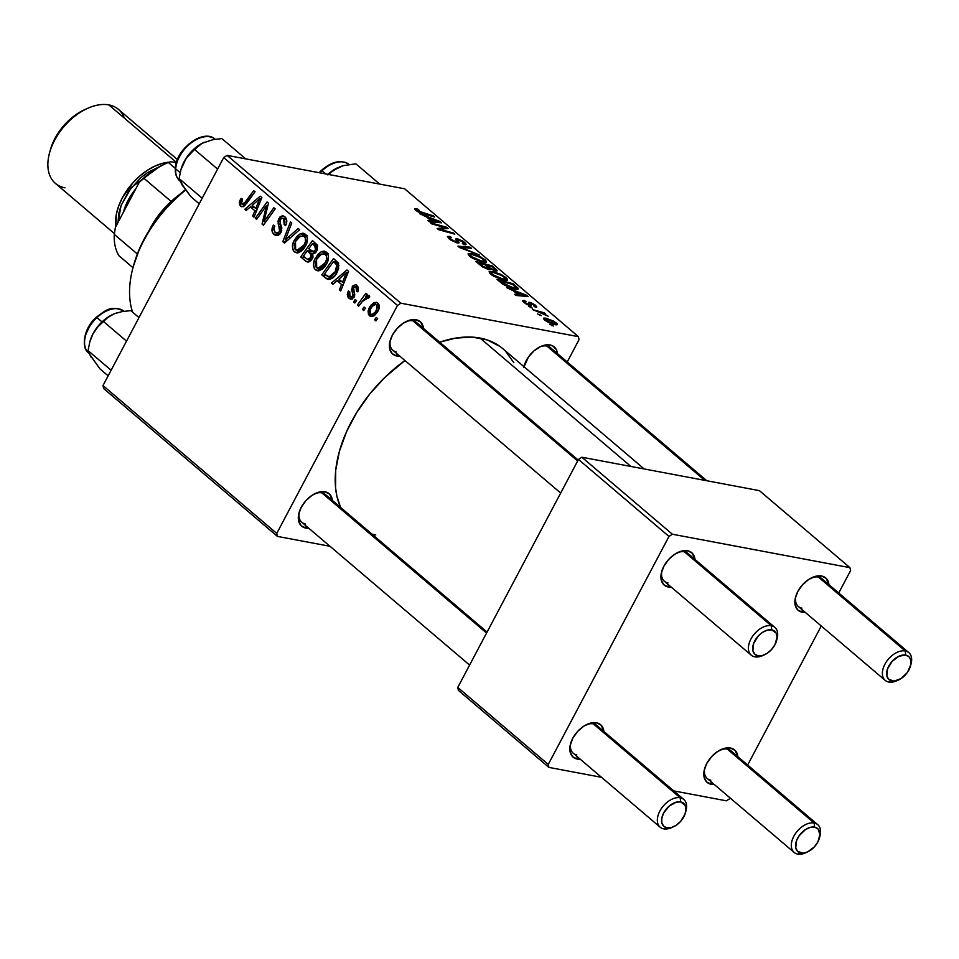 <?xml version="1.0" encoding="UTF-8"?>
<svg xmlns="http://www.w3.org/2000/svg" width="959" height="959" viewBox="0 0 959 959"><rect width="100%" height="100%" fill="white"/><g stroke="black" fill="none" stroke-linecap="round" stroke-linejoin="round"><path stroke-width="1.44" d="M418.687 325.736A18.233 11.352 130.4 0 0 412.885 320.809L416.074 319.755L409.937 320.114L403.271 323.183L397.098 328.493L392.351 335.23L389.75 342.375L389.69 348.836L392.195 353.631L396.87 356.029A21.266 13.246 -49.6 0 0 399.855 356.197L396.87 356.029L396.594 353.415L396.87 356.029A21.266 13.246 -49.6 0 1 390.097 340.853A21.266 13.246 -49.6 0 1 406.772 321.253A21.266 13.246 -49.6 0 1 416.074 319.755L412.885 320.809A18.233 11.352 130.4 0 0 405.813 321.721A18.233 11.352 -49.6 0 1 412.885 320.809A18.233 11.352 -49.6 0 1 416.47 322.464L578.157 460.044M390.397 339.834A18.233 11.352 130.4 0 0 396.427 351.893A18.233 11.352 -49.6 0 1 392.842 350.227A18.233 11.352 -49.6 0 1 390.397 339.834M523.926 366.638A21.266 13.246 -49.6 0 1 524.07 366.074A21.266 13.246 -49.6 0 1 540.744 346.475A21.266 13.246 -49.6 0 1 550.034 344.976L546.858 346.031A18.233 11.352 130.4 0 0 539.785 346.942A18.233 11.352 -49.6 0 1 546.858 346.031A18.233 11.352 -49.6 0 1 550.442 347.685L706.819 480.747M524.369 365.055A18.233 11.352 130.4 0 0 524.082 366.782A18.233 11.352 -49.6 0 1 524.369 365.055M327.594 497.769A18.233 11.352 130.4 0 0 321.804 492.842L324.981 491.787L318.856 492.147L312.19 495.216L306.005 500.526L301.258 507.263L298.657 514.408L298.609 520.869L301.102 525.664L305.777 528.061A21.266 13.246 -49.6 0 0 308.762 528.229L305.777 528.061L305.501 525.448L305.777 528.061A21.266 13.246 -49.6 0 1 299.016 512.885A21.266 13.246 -49.6 0 1 315.691 493.286A21.266 13.246 -49.6 0 1 324.981 491.787L321.804 492.842A18.233 11.352 130.4 0 0 314.732 493.753A18.233 11.352 -49.6 0 1 321.804 492.842A18.233 11.352 -49.6 0 1 325.389 494.496L487.076 632.077M299.316 511.866A18.233 11.352 130.4 0 0 305.346 523.926A18.233 11.352 -49.6 0 1 301.761 522.259A18.233 11.352 -49.6 0 1 299.316 511.866M644.172 468.951L502.72 348.596A115.44 71.901 130.4 0 0 480.039 338.059L630.938 466.47L480.039 338.059A115.44 71.901 130.4 0 0 439.666 342.207L455.537 338.119L472.272 337.124L487.304 339.954L500.047 346.499M733.072 754.002A18.233 11.352 130.4 0 0 727.282 749.075L730.458 748.02L724.321 748.392L717.668 751.46L711.482 756.759L706.735 763.496L704.134 770.64L704.086 777.102L706.579 781.897L711.254 784.294A21.266 13.246 -49.6 0 0 714.239 784.462L711.254 784.294L710.979 781.693L711.254 784.294A21.266 13.246 -49.6 0 1 704.493 769.13A21.266 13.246 -49.6 0 1 721.168 749.53A21.266 13.246 -49.6 0 1 730.458 748.02L727.282 749.075A18.233 11.352 130.4 0 0 720.197 749.986A18.233 11.352 -49.6 0 1 727.282 749.075A18.233 11.352 -49.6 0 1 730.866 750.741L817.739 824.668A18.233 11.352 -49.6 0 1 819.657 837.039M704.793 768.099A18.233 11.352 130.4 0 0 710.823 780.17A18.233 11.352 -49.6 0 1 707.239 778.504A18.233 11.352 -49.6 0 1 704.793 768.099M824.165 581.969A18.233 11.352 130.4 0 0 818.363 577.042L821.551 575.987L815.414 576.359L808.749 579.428L802.575 584.726L797.828 591.463L795.227 598.608L795.167 605.069L797.672 609.864L802.347 612.262A21.266 13.246 -49.6 0 0 805.332 612.429L802.347 612.262L802.072 609.66L802.347 612.262A21.266 13.246 -49.6 0 1 795.574 597.097A21.266 13.246 -49.6 0 1 812.249 577.498A21.266 13.246 -49.6 0 1 821.551 575.987L818.363 577.042A18.233 11.352 130.4 0 0 811.29 577.953A18.233 11.352 -49.6 0 1 818.363 577.042A18.233 11.352 -49.6 0 1 821.947 578.709L908.832 652.635A18.233 11.352 -49.6 0 1 910.738 665.007M795.874 596.066A18.233 11.352 130.4 0 0 801.904 608.138A18.233 11.352 -49.6 0 1 798.32 606.472A18.233 11.352 -49.6 0 1 795.874 596.066M690.192 556.747A18.233 11.352 130.4 0 0 684.402 551.821L687.579 550.766L681.441 551.125L674.776 554.194L668.603 559.505L663.856 566.242L661.254 573.386L661.207 579.847L663.7 584.642L668.375 587.04A21.266 13.246 -49.6 0 0 671.36 587.208L668.375 587.04L668.099 584.427L668.375 587.04A21.266 13.246 -49.6 0 1 661.614 571.864A21.266 13.246 -49.6 0 1 678.289 552.276A21.266 13.246 -49.6 0 1 687.579 550.766L684.402 551.821A18.233 11.352 130.4 0 0 677.318 552.732A18.233 11.352 -49.6 0 1 684.402 551.821A18.233 11.352 -49.6 0 1 687.975 553.487L774.86 627.402A18.233 11.352 -49.6 0 1 776.778 639.785M661.914 570.845A18.233 11.352 130.4 0 0 667.944 582.904A18.233 11.352 -49.6 0 1 664.359 581.25A18.233 11.352 -49.6 0 1 661.914 570.845M599.111 728.78A18.233 11.352 130.4 0 0 593.309 723.853L596.498 722.798L590.36 723.17L583.695 726.227L577.522 731.537L572.775 738.274L570.173 745.419L570.114 751.88L572.619 756.675L577.294 759.072A21.266 13.246 -49.6 0 0 580.279 759.24L577.294 759.072L577.018 756.459L577.294 759.072A21.266 13.246 -49.6 0 1 570.521 743.896A21.266 13.246 -49.6 0 1 587.196 724.309A21.266 13.246 -49.6 0 1 596.498 722.798L593.309 723.853A18.233 11.352 130.4 0 0 586.237 724.764A18.233 11.352 -49.6 0 1 593.309 723.853A18.233 11.352 -49.6 0 1 596.894 725.519L683.779 799.434A18.233 11.352 -49.6 0 1 685.685 811.817M570.821 742.877A18.233 11.352 130.4 0 0 576.85 754.937A18.233 11.352 -49.6 0 1 573.266 753.283A18.233 11.352 -49.6 0 1 570.821 742.877M276.755 533.42L102.997 385.566L223.711 157.576L397.482 305.43L276.755 533.42L277.403 536.393L330.004 546.294L277.403 536.393L103.644 388.539L277.403 536.393L276.755 533.42L397.482 305.43L400.862 303.212L578.409 336.645L404.65 188.791L227.103 155.37L400.862 303.212L397.482 305.43L223.711 157.576L102.997 385.566L103.644 388.539L102.997 385.566L276.755 533.42M354.854 302.984L356.532 300.647L355.19 299.508L353.535 301.857L354.854 302.984L356.532 300.647L355.19 299.508L353.535 301.857L354.854 302.984M363.737 310.536L365.415 308.211L364.072 307.06L362.418 309.421L363.737 310.536L365.415 308.211L364.072 307.06L362.418 309.421L363.737 310.536M315.475 269.815L318.424 270.834L322.296 269.239L325.533 265.739L327.87 260.956L328.386 256.041L327.379 253.188L323.986 251.114L321.265 251.726L317.897 254.363L314.6 259.721L313.545 264.061L314.24 268.232L315.475 269.815L319.731 270.618L315.475 269.815L317.417 270.75L326.575 263.977C329.093 259.457 329.057 255.526 326.468 252.181L324.442 251.174L321.265 251.726L315.271 258.271C312.898 262.718 312.958 266.566 315.475 269.815M332.905 284.308L337.077 280.687L341.584 284.511L339.39 289.822L340.709 290.949L348.573 271.337L346.966 269.97L331.478 283.097L332.905 284.308L337.077 280.687L341.584 284.511L339.39 289.822L340.709 290.949L348.573 271.337L346.966 269.97L331.478 283.097L332.905 284.308M305.789 261.232L308.402 262.023L311.052 260.56L312.946 257.492L312.778 253.691L315.091 253.008L317.465 249.4L317.141 244.881L312.466 240.601L300.718 256.916L305.789 261.232L309.062 261.855L305.789 261.232L307.336 261.999L312.43 258.702L312.778 253.691L316.866 250.755L317.297 245.156L312.466 240.601L300.718 256.916L305.789 261.232M284.475 243.107L299.616 229.68L298.201 228.47L285.219 239.978L291.788 223.015L290.469 221.889L282.797 241.668L284.475 243.107L299.616 229.68L298.201 228.47L285.219 239.978L291.788 223.015L290.469 221.889L282.797 241.668L284.475 243.107M240.182 199.952L239.306 202.493L239.714 205.01L241.356 206.617L243.742 206.461L255.046 191.752L253.715 190.625L243.562 204.231L241.38 203.476L242.615 199.28L241.177 198.393L240.182 199.952L241.944 200.287L240.182 199.952L240.661 206.161L241.932 206.808L246.439 203.716L255.046 191.752L253.715 190.625L245.396 202.169L241.86 204.111L241.656 200.767L242.615 199.28L241.177 198.393L240.182 199.952M256.628 219.407L266.53 205.55L262.047 224.022L263.437 225.197L275.185 208.882L273.842 207.743L263.929 221.637L268.46 203.164L267.07 201.977L255.298 218.28L256.628 219.407L266.53 205.55L262.047 224.022L263.437 225.197L275.185 208.882L273.842 207.743L263.929 221.637L268.46 203.164L267.07 201.977L255.298 218.28L256.628 219.407M246.187 210.524L250.359 206.904L254.866 210.728L252.673 216.039L253.991 217.166L261.855 197.554L260.249 196.175L244.761 209.314L246.187 210.524L250.359 206.904L254.866 210.728L252.673 216.039L253.991 217.166L261.855 197.554L260.249 196.175L244.761 209.314L246.187 210.524M274.07 234.595L277.642 235.554L279.86 234.128L281.275 231.79L281.838 228.014L279.728 221.109L280.903 218.616L282.845 218.316L284.511 219.863L284.991 221.997L284.152 224.646L285.566 225.581L286.273 224.094L286.765 220.486L285.554 217.477L282.521 215.763L280.028 216.842L277.966 221.157L279.668 231.263L277.439 233.313L274.957 232.234L273.735 229.537L274.837 226.012L273.399 225.113L271.924 230.376L273.279 233.804L278.182 235.363L274.07 234.595L276.048 235.614L280.867 232.641L280.148 219.587L282.437 218.196L283.696 218.868L284.152 224.646L285.782 225.185C287.352 221.733 287.053 218.94 284.859 216.782L283.013 215.811L278.769 218.58L278.158 223.807L279.956 229.824L279.465 231.694L276.719 233.289L275.281 232.546L273.759 228.973L274.837 226.012L273.399 225.113C271.301 228.973 271.529 232.126 274.07 234.595M294.413 251.893L297.362 252.912L301.234 251.318L304.471 247.818L306.808 243.035L307.324 238.12L306.317 235.267L302.924 233.193L300.203 233.804L296.834 236.441L293.538 241.8L292.483 246.139L293.178 250.311L294.413 251.893L298.669 252.697L294.413 251.893L296.355 252.828L305.513 246.055C308.031 241.536 307.995 237.604 305.406 234.26L303.38 233.253L300.203 233.804L294.209 240.349C291.836 244.797 291.896 248.645 294.413 251.893M348.213 291.188L347.266 294.305L347.889 297.014L350.239 299.088L352.361 298.968L354.746 294.952L353.571 287.832L354.83 286.597L356.233 287.089L356.952 288.731L356.424 290.997L357.863 291.884L358.378 287.292L355.813 284.655L352.684 286.01L351.629 289.714L353.044 295.156L351.366 297.266L349.148 295.636L349.783 291.836L348.333 290.949L348.992 298.333L350.658 299.208L354.123 297.158L354.722 294.197L353.284 288.743L353.715 287.556L356.053 286.921L356.424 290.997L357.863 291.884L356.988 285.326L355.585 284.607L352.241 286.729L352.72 296.187L349.927 296.739L349.783 291.836L348.213 291.188M327.798 279.333L328.469 279.453L327.798 279.333C331.67 279.393 334.787 277.079 337.16 272.392L338.179 262.826L333.528 258.522L321.78 274.837L326.432 275.712L321.78 274.837L327.187 279.117L330.483 279.153L335.314 275.281L338.599 268.856L338.443 263.317L333.528 258.522L321.78 274.837L325.533 278.026L330.807 279.021L325.533 278.026L328.146 279.405M369.551 315.823L371.804 316.578L374.19 315.691L377.187 312.514L378.865 309.074L378.445 303.727L376.719 302.385L374.07 302.588L370.917 305.238L368.951 308.39L368.1 311.076L368.448 314.3L369.551 315.823L372.703 316.422L369.551 315.823L370.989 316.518L377.966 311.172C379.716 308.031 379.668 305.322 377.81 303.044L376.24 302.253L369.191 307.899L369.551 315.823M369.131 295.66L365.427 296.799L369.167 297.506L365.427 296.799L367.201 294.353L365.87 293.226L357.335 305.094L359.241 305.442L357.335 305.094L358.666 306.221L364.672 298.513L366.961 297.29L368.16 298.513L369.778 296.894L368.22 295.384L365.427 296.799L367.201 294.353L365.87 293.226L357.335 305.094L358.666 306.221L362.13 301.522L369.778 296.894L368.604 295.396M375.916 320.905L377.594 318.568L376.252 317.429L374.597 319.779L375.916 320.905L377.594 318.568L376.252 317.429L374.597 319.779L375.916 320.905M504.266 280.268L493.753 276.228L490.085 273.615L489.09 271.769L494.053 271.865L501.917 274.933L507.563 279.261L507.023 280.448L504.266 280.268L507.635 280.064L506.172 277.726L500.286 274.13L492.303 271.481L489.09 271.769L490.54 274.022L504.266 280.268M513.437 290.841L506.604 287.58L526.611 295.24L528.217 296.607L515.834 295.432L514.515 294.305L517.944 294.665L513.437 290.841L517.944 294.665L514.515 294.305L515.834 295.432L528.217 296.607L526.611 295.24L506.604 287.58L513.437 290.841M415.726 210.369L414.803 208.69L417.644 209.086L419.155 210.249L417.009 210.297L419.071 211.771L433.36 215.895L434.691 217.034L419.203 212.502L415.726 210.369L422.775 213.749L434.691 217.034L433.36 215.895L417.453 210.752L417.8 209.913L419.155 210.249L417.644 209.086L416.242 208.75L415.499 210.165L416.242 208.75L414.624 208.834L415.726 210.369M457.263 242.963L450.898 240.134L447.397 236.477L449.999 236.37L451.485 237.52L449.675 237.46L450.262 238.623L455.249 241.68L456.736 241.704L455.645 239.079L456.46 238.515L462.993 241.129L465.75 243.502L465.511 244.785L463.856 244.641L462.394 243.502L463.82 243.502L463.305 242.375L458.678 239.738L457.911 239.93L459.157 242.783L457.263 242.963L459.145 242.807L457.911 239.93L458.678 239.738L462.873 241.98L462.394 243.502L463.856 244.641L466.074 244.473L464.564 242.327L457.275 238.611L455.681 239.294L456.712 241.764L455.813 241.824L450.874 239.187L449.747 237.412L451.485 237.52L449.999 236.37L447.409 236.465L449.136 238.803L457.263 242.963M479.26 254.95L459.601 247.59L457.923 246.151L470.114 247.17L471.432 248.297L460.991 247.434L479.26 254.95L460.991 247.434L471.432 248.297L470.114 247.17L457.923 246.151L459.601 247.59L479.26 254.95M483.204 262.346L472.691 258.307L469.023 255.693L468.028 253.847L472.991 253.943L480.855 257.012L486.501 261.339L485.949 262.526L483.204 262.346L486.573 262.143L485.11 259.805L479.224 256.209L471.229 253.56L468.028 253.847L469.478 256.101L483.204 262.346M553.367 326.024L549.723 324.262L553.367 326.024M488.958 269.647L482.713 267.01L475.844 261.399L492.111 265.883L496.954 271.001L490.229 268.844L490.289 269.647L488.958 269.647L490.229 268.844L495.419 270.977L496.87 270.09L492.111 265.883L475.844 261.399L480.915 265.715L488.958 269.647M426.719 217.058L419.886 213.785L439.893 221.457L441.5 222.824L429.117 221.649L427.798 220.522L431.226 220.882L426.719 217.058L431.226 220.882L427.798 220.522L429.117 221.649L441.5 222.824L439.893 221.457L419.886 213.785L426.719 217.058M441.727 226.672L431.754 223.891L430.423 222.764L446.714 227.259L448.105 228.446L439.737 229.273L453.487 233.025L454.83 234.164L438.563 229.68L437.172 228.494L445.491 227.643L441.727 226.672L445.491 227.643L437.172 228.494L438.563 229.68L454.83 234.164L453.487 233.025L439.737 229.273L448.105 228.446L446.714 227.259L430.423 222.764L431.754 223.891L441.727 226.672M529.776 302.301L528.877 305.394L529.32 304.542L528.397 305.202L528.709 304.602L525.4 302.84L525.112 303.38L524.657 301.761L526.083 301.713L524.573 300.563L523.698 302.229L524.573 300.563L522.691 300.647L524.058 302.541L522.727 301.09L523.182 300.419L526.083 301.713L524.681 301.725L524.957 302.421L528.325 304.518L529.356 304.459L528.637 302.373L530.771 302.553L535.458 305.202L536.393 307.228L531.634 303.535L530.555 303.464L530.986 305.801L526.119 304.039L530.135 305.753L531.334 305.537L530.615 303.416L531.322 303.464L534.115 304.902L533.839 306.005L535.338 307.168L536.776 307.012L535.458 305.202L528.589 302.433M503.031 284.308L496.906 279.321L513.173 283.804L517.98 288.12L517.213 289.378L510.883 288.048L503.031 284.308L514.959 289.15L518.208 289.007L513.173 283.804L496.906 279.321L503.031 284.308M555.069 324.729L547.685 322.056L543.609 318.975L543.777 318.076L546.139 318.256L553.775 321.181L557.275 323.998L556.963 324.837L555.069 324.729L557.371 324.598L556.28 322.919L545.575 318.136L543.477 318.292L544.616 320.03L545.575 318.136L544.58 320.006L555.069 324.729M541.188 315.667L537.543 313.905L541.188 315.667M538.562 312.047L532.461 309.565L544.28 312.826L545.611 313.965L543.154 313.281L548.128 316.218L538.562 312.047L548.128 316.218L543.154 313.281L545.611 313.965L544.28 312.826L532.461 309.565L538.562 312.047M532.305 308.103L528.661 306.341L532.305 308.103M579.056 339.618L567.225 361.975L579.056 339.618L578.409 336.645L400.862 303.212L227.103 155.37L223.711 157.576L227.103 155.37L404.65 188.791L578.409 336.645L579.056 339.618M548.272 764.431L457.767 687.435L578.481 459.433L668.986 536.441L548.272 764.431L548.92 767.404L601.509 777.305L548.92 767.404L458.414 690.396L548.92 767.404L548.272 764.431L668.986 536.441L672.379 534.235L849.926 567.656L759.42 490.648L581.873 457.227L672.379 534.235L668.986 536.441L578.481 459.433L457.767 687.435L458.414 690.396L457.767 687.435L548.272 764.431M850.573 570.629L838.729 592.986L850.573 570.629L849.926 567.656L672.379 534.235L581.873 457.227L578.481 459.433L581.873 457.227L759.42 490.648L849.926 567.656L850.573 570.629M821.264 625.987L747.648 765.018L821.264 625.987M730.171 798.02L729.847 798.619L730.171 798.02M673.757 790.911L726.466 800.837L729.847 798.619L726.466 800.837L673.757 790.911M596.498 722.798L601.173 725.196L603.894 731.477A21.266 13.246 -49.6 0 0 596.498 722.798M687.579 550.766L692.254 553.163L694.987 559.445A21.266 13.246 -49.6 0 0 687.579 550.766M821.551 575.987L826.226 578.385L828.96 584.666A21.266 13.246 -49.6 0 0 821.551 575.987M730.458 748.02L735.133 750.418L737.867 756.699A21.266 13.246 -49.6 0 0 730.458 748.02M404.95 360.524A115.44 71.901 130.4 0 0 340.553 507.395L336.837 495.923L335.578 487.819L335.722 470.198L339.414 451.281L346.499 431.802L356.724 412.502L369.671 394.125L384.871 377.378L404.95 360.524M324.981 491.787L329.656 494.185L332.389 500.466A21.266 13.246 -49.6 0 0 324.981 491.787M523.71 367.597L528.457 356.964L534.031 350.826L540.576 346.559L547.098 344.808L552.612 345.839L556.268 349.508L557.443 353.655A21.266 13.246 -49.6 0 0 550.034 344.976L546.858 346.031L704.733 480.351L546.858 346.031A18.233 11.352 130.4 0 1 552.66 350.958M416.074 319.755L420.749 322.152L423.482 328.434A21.266 13.246 -49.6 0 0 416.074 319.755M375.784 534.966L371.936 534.103M505.405 351.078L513.844 362.682M551.665 325.557L552.012 324.873L551.665 325.557M491.703 266.638L492.111 265.883L491.703 266.638M494.448 270.75L495.347 268.64L494.904 269.479L493.801 268.412L493.693 270.51L494.041 269.839L491.08 269.335L488.611 266.914L488.191 267.705L488.611 266.914L486.465 265.092L491.535 266.494L493.801 268.412L491.535 266.494L486.465 265.092L486.069 265.847L486.465 265.092L490.924 268.628L494.041 269.839M496.342 271.085L496.87 270.09L496.342 271.085M497.122 270.858L496.87 270.09M489.749 269.743L490.229 268.844L489.749 269.743M490.421 269.527L490.229 268.844M488.143 269.455L488.563 268.136L484.571 264.576L479.08 263.054L484.571 264.576L487.364 266.95L487.328 269.203L487.675 268.532L482.916 266.278L482.569 266.926L482.916 266.278L481.55 265.163L481.142 265.907L481.55 265.163L479.08 263.054L478.673 263.809L479.08 263.054L483.54 266.71L487.675 268.532M470.713 254.555L471.229 253.56L470.713 254.555M483.72 262.442L484.403 261.124M472.487 254.662L479.176 256.88L483.42 259.457L484.415 261.112L481.646 261.999L482.041 261.256L471.229 256.497L470.869 257.168L470.234 254.83L472.487 254.662L470.605 254.579L470.27 255.43L473.818 258.223L479.596 260.644L484.331 261.22L483.744 259.757L480.339 257.468L472.487 254.662M469.586 248.153L470.114 247.17L469.586 248.153M448.848 238.539L449.999 236.37L448.848 238.539M449.004 238.683L449.747 237.412M450.514 239.87L450.874 239.187L450.514 239.87M455.477 242.471L455.813 241.824L455.477 242.471M456.208 242.711L456.712 241.764M456.268 240.505L457.275 238.611L456.268 240.505M463.497 244.353L464.564 242.327L463.497 244.353M463.425 244.305L463.88 243.43L462.729 243.562M457.911 239.93L456.412 242.771L458.678 239.738M457.923 243.059L458.714 241.584L457.923 243.059M417.237 209.853L417.644 209.086L417.237 209.853M417.453 210.752L417.8 209.913M421.504 213.366L421.84 212.718L421.504 213.366M433.012 216.566L433.36 215.895L433.012 216.566M439.282 222.62L439.893 221.457L439.282 222.62M430.735 221.805L431.226 220.882L430.735 221.805M429.093 217.981L438.97 221.697L438.527 222.548L438.97 221.697L435.782 221.313L435.302 222.236L435.782 221.313L432.689 221.038L432.209 221.937L432.689 221.038L429.093 217.981L428.697 218.736L429.093 217.981L432.689 221.038L438.97 221.697L429.093 217.981M445.935 228.722L446.714 227.259L445.935 228.722M439.402 229.908L439.737 229.273L439.402 229.908M443.561 231.059L443.921 230.376L443.561 231.059M453.139 233.696L453.487 233.025L453.139 233.696M441.907 229.213L442.65 227.786L441.907 229.213M444.844 228.865L445.491 227.643L444.844 228.865M524.393 300.527L523.554 302.097L524.393 300.527M534.69 306.664L535.458 305.202L534.69 306.664M534.115 304.902L533.839 306.005M530.543 303.571L529.476 305.585M530.795 304.171L529.967 305.717L530.615 303.416M530.135 305.753L531.334 305.537M526 296.403L526.611 295.24L526 296.403M517.452 295.588L517.944 294.665L517.452 295.588M515.81 291.764L525.688 295.48L525.244 296.331L525.688 295.48L522.499 295.096L522.02 296.019L522.499 295.096L519.406 294.821L518.927 295.72L519.406 294.821L515.81 291.764L515.415 292.519L515.81 291.764L519.406 294.821L525.688 295.48L515.81 291.764M512.765 284.559L513.173 283.804L512.765 284.559M515.882 287.328L516.326 286.489L515.882 287.328M516.937 289.39L517.764 287.832L516.937 289.39M515.942 287.412L512.597 284.415L500.142 280.975L512.597 284.415L516.11 287.736L513.341 288.791L513.724 288.048L501.833 282.414L501.437 283.157L501.833 282.414L500.142 280.975L499.735 281.73L500.142 280.975L508.69 286.537L516.086 287.976L515.427 289.234M491.775 272.476L492.303 271.481L491.775 272.476M504.782 280.364L505.465 279.045M493.549 272.584L500.238 274.801L504.482 277.379L505.477 279.033L502.708 279.92L503.103 279.177L492.291 274.418L491.931 275.089L491.296 272.752L493.549 272.584L491.667 272.5L491.332 273.351L494.88 276.144L500.658 278.566L505.393 279.141L504.806 277.678L501.401 275.389L493.549 272.584M555.309 324.765L556.28 322.919L555.309 324.765M554.949 322.632L549.807 320.03L545.347 319.323L545.911 320.282L547.05 319.287L554.949 322.632L555.501 323.543L554.949 322.632L553.367 324.334L553.751 323.603L545.635 320.809L545.323 319.359L544.856 320.234M539.485 315.199L539.845 314.516L539.485 315.199M543.933 313.497L544.28 312.826L543.933 313.497M530.603 307.635L530.95 306.952L530.603 307.635M257.204 218.628L255.298 218.28L257.204 218.628M265.751 221.985L263.929 221.637L265.751 221.985M268.88 217.645L266.926 217.285L268.88 217.645M264.025 224.382L262.047 224.022L264.025 224.382M266.518 211.651L264.936 211.352L266.518 211.651M267.861 205.789L266.53 205.55L267.861 205.789M247.086 209.745L244.761 209.314L247.086 209.745M254.315 216.35L252.673 216.039L254.315 216.35M256.449 211.028L254.866 210.728L256.449 211.028M255.01 207.779L250.359 206.904L255.01 207.779M252.205 205.394L259.817 198.693L261.292 198.969L259.817 198.693L257.767 203.5L259.35 203.799L257.767 203.5L255.801 208.451L257.372 208.75L255.801 208.451L252.205 205.394L259.817 198.693L255.801 208.451L252.205 205.394M245.432 204.986L241.86 204.111M247.302 202.529L245.396 202.169L247.302 202.529M243.322 206.665L240.661 206.161L243.322 206.665M281.179 232.018L279.465 231.694L281.179 232.018M281.766 230.16L279.956 229.824L281.766 230.16M281.574 226.947L279.057 226.468L281.574 226.947M280.615 224.274L278.158 223.807L280.615 224.274M280.591 218.916L278.769 218.58L280.591 218.916M285.89 224.969L284.152 224.646L285.89 224.969M286.082 224.562L284.379 224.238L286.082 224.562M286.561 219.407L283.696 218.868L286.561 219.407M285.518 242.183L282.797 241.668L285.518 242.183M287.52 240.409L285.219 239.978L287.52 240.409M290.625 237.652L288.251 237.209L290.625 237.652M295.971 240.685L294.209 240.349L295.971 240.685M306.041 234.895L300.203 233.804L306.041 234.895M307.371 235.818L306.508 236.429M295.48 241.56L300.503 236.082L304.243 236.346C306.053 238.743 306.065 241.536 304.303 244.737L306.005 245.06L304.303 244.737L296.894 250.467L295.624 249.855L295.48 241.56L299.016 236.981L303.392 235.83L305.334 238.012L305.501 241.44L303.488 246.127L300.419 249.424L297.985 250.503L295 249.148L294.269 245.408L295.48 241.56M305.358 257.791L300.718 256.916L305.358 257.791M315.463 252.157L307.383 250.635L315.463 252.157M313.449 251.63L308.762 248.729L312.418 243.646L315.967 247.242L315.655 249.424L314.049 251.366L310.908 250.551L308.762 248.729L312.418 243.646L316.83 244.473L312.418 243.646L314.684 245.564L317.669 246.127L314.684 245.564L315.511 249.712L317.213 250.035L315.511 249.712L313.449 251.63L315.99 252.109L312.814 251.63L315.907 252.217M303.428 256.149L307.383 250.635L310.177 253.008L313.665 253.667L310.177 253.008L311.136 257.527L312.814 257.839L311.136 257.527L307.24 259.254L303.428 256.149L307.383 250.635L311.663 255.178L310.932 257.875L309.05 259.481L307.12 259.194L303.428 256.149M311.435 260.165L307.24 259.254M353.727 297.781L349.927 296.739M354.41 296.499L352.72 296.187L354.41 296.499M354.734 295.12L353.056 294.797L354.734 295.12M354.422 292.855L352.456 292.483L354.422 292.855M354.051 287.077L352.241 286.729L354.051 287.077M358.127 291.32L356.424 290.997L358.127 291.32M358.402 287.364L356.053 286.921L358.402 287.364M358.306 287.125L356.053 286.921M352.349 298.968L348.992 298.333L352.349 298.968M333.804 283.528L331.478 283.097L333.804 283.528M341.032 290.133L339.39 289.822L341.032 290.133M343.166 284.811L341.584 284.511L343.166 284.811M341.728 281.562L337.077 280.687L341.728 281.562M338.923 279.177L346.535 272.476L348.009 272.752L346.535 272.476L344.485 277.283L346.067 277.583L344.485 277.283L342.519 282.234L344.089 282.533L342.519 282.234L338.923 279.177L346.535 272.476L342.519 282.234L338.923 279.177M332.126 278.29L331.083 277.415L332.126 278.29M336.261 270.438L335.902 271.157L337.616 271.481L335.902 271.157L328.793 276.983L324.49 274.07L333.48 261.567L337.868 262.394L333.48 261.567L335.398 263.198L338.647 263.809L335.398 263.198L336.897 264.912L338.971 265.307L336.897 264.912L334.847 272.931L332.198 275.808L329.452 277.019L324.49 274.07L333.48 261.567L337.041 265.259L336.273 270.426M317.033 258.606L315.271 258.271L317.033 258.606M327.103 252.816L321.265 251.726L327.103 252.816M328.434 253.739L327.57 254.351M316.542 259.481L321.565 254.003L325.305 254.267C327.115 256.664 327.127 259.457 325.365 262.658L327.067 262.982L325.365 262.658L317.956 268.388L316.686 267.777L316.542 259.481L320.078 254.902L324.454 253.751L326.396 255.933L326.563 259.362L324.55 264.049L321.481 267.345L319.047 268.424L316.062 267.058L315.331 263.329L316.542 259.481M370.953 308.235L369.191 307.899L370.953 308.235M370.618 308.822C372.248 305.382 374.346 303.991 376.887 304.638L379.057 305.058L376.887 304.638L376.659 310.045L378.361 310.368L376.659 310.045C375.017 313.353 372.943 314.732 370.426 314.18L370.618 308.822L372.607 305.993L376.06 304.243L377.283 305.118L377.63 307.216L375.401 311.963L372.164 314.492L370.618 314.324L369.766 313.102L370.618 308.822M371.157 314.54L370.426 314.18M364.288 309.769L362.418 309.421L364.288 309.769M368.915 297.758L367.717 297.53L368.915 297.758M355.405 302.217L353.535 301.857L355.405 302.217M376.467 320.138L374.597 319.779L376.467 320.138M545.911 320.282L551.988 323.159L555.513 323.531L554.889 324.693M378.985 304.794L376.887 304.638M819.43 837.962L819.969 836.008A18.233 11.352 130.4 0 0 814.167 823.002L814.599 827.126A15.188 9.458 -49.6 0 1 819.43 837.962A15.188 9.458 -49.6 0 1 807.526 851.964A15.188 9.458 -49.6 0 1 800.885 853.042L797.696 854.085A18.233 11.352 130.4 0 0 805.668 852.803L807.526 851.964M806.639 852.335A18.233 11.352 -49.6 0 1 797.696 854.085A18.233 11.352 -49.6 0 1 794.124 852.431A18.233 11.352 -49.6 0 1 795.407 833.659A18.233 11.352 -49.6 0 1 814.167 823.002L727.282 749.075L814.167 823.002A18.233 11.352 -49.6 0 1 817.739 824.668M814.599 827.126L817.943 828.84L819.945 834.474L817.835 841.99L814.443 846.797L807.646 851.916L802.983 853.162L797.54 851.328L795.754 847.9L796.509 840.755L799.183 835.697L805.464 829.583L810.223 827.389L814.599 827.126L814.167 823.002A18.233 11.352 130.4 0 0 793.824 836.272A18.233 11.352 130.4 0 0 797.696 854.085L800.885 853.042A15.188 9.458 -49.6 0 1 797.648 838.19A15.188 9.458 -49.6 0 1 814.599 827.126M910.523 665.93L911.05 663.976A18.233 11.352 130.4 0 0 905.248 650.969L905.692 655.093A15.188 9.458 -49.6 0 1 910.523 665.93A15.188 9.458 -49.6 0 1 898.607 679.931A15.188 9.458 -49.6 0 1 891.966 681.01L888.789 682.053A18.233 11.352 130.4 0 0 896.761 680.77L898.607 679.931M897.72 680.303A18.233 11.352 -49.6 0 1 888.789 682.053A18.233 11.352 -49.6 0 1 885.205 680.399A18.233 11.352 -49.6 0 1 886.488 661.626A18.233 11.352 -49.6 0 1 905.248 650.969L818.363 577.042L905.248 650.969A18.233 11.352 -49.6 0 1 908.832 652.635M905.692 655.093L898.931 656.232L892.134 661.338L887.602 668.723L886.847 675.867L888.633 679.296L894.076 681.13L901.112 678.552L907.382 672.439L910.774 664.851L910.81 660.236L909.024 656.807L905.692 655.093L905.248 650.969A18.233 11.352 130.4 0 0 884.917 664.239A18.233 11.352 130.4 0 0 888.789 682.053L891.966 681.01A15.188 9.458 -49.6 0 1 888.741 666.157A15.188 9.458 -49.6 0 1 905.692 655.093M672.667 827.114A18.233 11.352 -49.6 0 1 663.736 828.864L666.913 827.821A15.188 9.458 -49.6 0 1 663.688 812.968A15.188 9.458 -49.6 0 1 680.638 801.904L680.195 797.78A18.233 11.352 130.4 0 0 659.864 811.038A18.233 11.352 130.4 0 0 663.736 828.864A18.233 11.352 -49.6 0 1 660.152 827.209A18.233 11.352 -49.6 0 1 661.434 808.437A18.233 11.352 -49.6 0 1 680.195 797.78L593.309 723.853L680.195 797.78A18.233 11.352 -49.6 0 1 683.779 799.434M486.573 633.024L321.804 492.842L486.573 633.024M666.913 827.821L671.3 827.557L676.059 825.363L680.47 821.575L685.002 814.203L685.973 809.24L685.086 805.14L680.638 801.904L676.251 802.168L669.202 806.087L663.688 812.968L661.83 818.063L661.794 822.678L663.58 826.107L666.913 827.821L663.736 828.864A18.233 11.352 130.4 0 0 671.708 827.581L673.554 826.742A15.188 9.458 -49.6 0 1 666.913 827.821M685.469 812.741L685.997 810.775A18.233 11.352 130.4 0 0 680.195 797.78L680.638 801.904A15.188 9.458 -49.6 0 1 685.469 812.741A15.188 9.458 -49.6 0 1 673.554 826.742M763.76 655.081A18.233 11.352 -49.6 0 1 754.817 656.831L758.006 655.788A15.188 9.458 -49.6 0 1 754.769 640.924A15.188 9.458 -49.6 0 1 771.719 629.871L771.288 625.747A18.233 11.352 130.4 0 0 750.945 639.006A18.233 11.352 130.4 0 0 754.817 656.831A18.233 11.352 -49.6 0 1 751.245 655.177A18.233 11.352 -49.6 0 1 752.527 636.404A18.233 11.352 -49.6 0 1 771.288 625.747L684.402 551.821L771.288 625.747A18.233 11.352 -49.6 0 1 774.86 627.402M577.654 460.991L412.885 320.809L577.654 460.991M758.006 655.788L754.661 654.074L752.875 650.646L753.63 643.489L758.161 636.117L762.573 632.329L767.332 630.135L771.719 629.871L776.167 633.108L777.066 637.208L774.944 644.724L771.551 649.543L767.14 653.331L762.381 655.524L754.817 656.831A18.233 11.352 130.4 0 0 762.789 655.548L764.647 654.709A15.188 9.458 -49.6 0 1 758.006 655.788M776.55 640.708L777.078 638.742A18.233 11.352 130.4 0 0 771.288 625.747L771.719 629.871A15.188 9.458 -49.6 0 1 776.55 640.708A15.188 9.458 -49.6 0 1 764.647 654.709M336.07 168.532L343.19 165.691L355.861 163.821L379.368 183.828L355.861 163.821L343.19 165.691L333.157 170.39L336.07 168.532M328.505 174.682L333.157 170.39L328.505 174.682M338.227 167.453A29.573 18.425 130.4 0 0 338.131 167.489A29.573 18.425 130.4 0 0 327.894 174.346M319.599 172.776L321.397 170.414L322.008 170.762A27.343 17.034 -49.6 0 1 344.581 162.215M349.172 164.48A27.343 17.034 130.4 0 0 322.008 170.762L325.724 173.939L322.008 170.762A27.343 17.034 130.4 0 0 319.934 172.848M342.531 165.907L339.45 166.938A29.573 18.425 130.4 0 1 339.462 166.926M338.131 167.489L327.379 174.814M322.008 170.762L321.397 170.414C331.946 161.244 341.236 159.29 349.28 164.564M88.3 352.576A27.343 17.034 -49.6 0 1 96.955 317.573L96.344 317.213L96.955 317.573A27.343 17.034 130.4 0 0 88.779 353.02C81.059 348.596 83.241 328.338 96.344 317.213C104.951 311.219 110.417 304.315 124.226 311.375M102.026 321.9L96.955 317.573L102.026 321.9M90.11 355.19L99.964 368.867L108.151 375.832L99.964 368.867L88.959 353.368L88.036 350.61L89.798 341.907L93.023 333.732L97.734 326.899L103.452 321.493L108.103 317.201L114.397 313.737L122.177 311.591L130.808 310.632L138.983 317.597L130.808 310.632L122.177 311.591L114.397 313.737A29.573 18.425 130.4 0 0 114.397 313.737L117.477 312.718M126.528 341.128L103.452 321.493L126.528 341.128M111.112 370.246L88.036 350.61L111.112 370.246M114.397 313.737L113.114 314.288A29.573 18.425 130.4 0 0 93.023 333.732L97.734 326.899L108.103 317.201L113.114 314.288A29.573 18.425 130.4 0 1 113.174 314.264L105.202 319.143L99.628 324.358L93.023 333.732L89.882 341.608A29.573 18.425 130.4 0 0 89.786 341.967M124.119 311.279A27.343 17.034 130.4 0 0 96.955 317.573A27.343 17.034 -49.6 0 1 119.527 309.026M86.07 333.816L90.122 325.269M93.071 321.253L96.344 317.213M91.273 357.419L88.036 350.61L89.798 341.907L93.023 333.732A29.573 18.425 130.4 0 0 89.894 341.56L89.798 341.907M181.191 183.157L191.045 196.835L199.232 203.799L191.045 196.835L182.366 185.387L179.117 178.578L202.193 198.213L179.117 178.578L180.891 169.875L184.104 161.699A29.573 18.425 130.4 0 0 180.975 169.527A29.573 18.425 130.4 0 0 180.867 169.935M180.975 169.527L186.298 158.103L194.545 149.46L217.609 169.096L194.545 149.46L202.121 143.287L213.294 139.558L221.889 138.599L245.396 158.595L221.889 138.599L213.294 139.558L202.385 143.143L193.406 149.58L186.01 158.439L180.963 169.575M215.2 139.247A27.343 17.034 130.4 0 0 191.452 142.675A27.343 17.034 130.4 0 0 175.689 168.856A1.822 1.091 -175.8 0 1 175.329 168.137A1.822 1.091 4.2 0 0 175.689 168.856A27.343 17.034 -49.6 0 1 190.074 143.754A27.343 17.034 -49.6 0 1 213.33 138M175.689 168.856L180.184 172.68L175.689 168.856A27.343 17.034 130.4 0 0 179.872 180.987C176.468 177.93 174.958 173.651 175.329 168.149C175.809 149.089 203.608 128.05 215.307 139.343M183.888 187.281L179.117 178.578L180.891 169.875M178.194 158.918L183.121 150.527L190.074 143.454M204.255 142.232A29.573 18.425 130.4 0 0 204.171 142.268A29.573 18.425 130.4 0 0 184.104 161.699L188.827 154.867L199.22 145.145L204.171 142.268M185.65 190.026A103.284 64.337 130.4 0 0 132.606 312.166A103.284 64.337 -49.6 0 1 133.001 267.645A103.284 64.337 -49.6 0 1 185.65 190.026M133.517 265.739L140.002 247.614L144.126 239.175L154.231 222.728L166.518 207.408L185.423 189.726A100.251 62.443 130.4 0 0 133.529 265.679L133.001 267.645M179.741 194.437A63.797 39.739 130.4 0 0 171.122 201.438A63.797 39.739 130.4 0 0 150.239 228.326L159.47 214.073L171.122 201.438A63.797 39.739 -49.6 0 1 179.741 194.437M151.786 226.3A66.83 41.633 -49.6 0 1 176.192 197.626A66.83 41.633 130.4 0 0 151.786 226.3M149.22 230.304L150.239 228.326A63.797 39.739 130.4 0 0 149.22 230.304M166.375 163.306L164.516 164.145A60.753 37.845 130.4 0 0 139.283 182.234L115.368 227.415L114.301 234.392A63.797 39.739 130.4 0 0 118.94 255.729A63.797 39.739 -49.6 0 1 114.301 234.392L137.353 254.003L114.301 234.392L115.368 227.415L139.283 182.234L143.97 178.338L171.122 201.438L143.97 178.338A63.797 39.739 -49.6 0 1 166.375 163.306A63.797 39.739 -49.6 0 1 168.316 162.455L170.75 161.711L176.324 162.766L170.75 161.711L168.316 162.455A63.797 39.739 130.4 0 0 143.97 178.338L154.507 169.647L164.648 164.085M175.317 168.412L168.316 162.455L175.317 168.412M118.94 255.729L132.989 267.693L118.94 255.729M177.427 159.566L118.389 109.338A48.609 30.28 130.4 0 0 108.846 104.915A48.609 30.28 -49.6 0 1 124.298 118.065M118.017 222.404L121.11 205.394L131.455 187.413L159.542 166.626L147.746 172.452L140.865 177.631L128.926 190.793L120.894 205.957L118.76 213.569L118.017 222.404M64.948 187.82A48.609 30.28 -49.6 0 1 49.484 153.14A48.609 30.28 -49.6 0 1 87.593 108.343A48.609 30.28 -49.6 0 1 108.846 104.915L176.42 162.407L108.846 104.915A48.609 30.28 130.4 0 0 58.823 133.325A48.609 30.28 130.4 0 0 55.394 183.385L114.409 233.588M169.827 162.119L162.515 163.342L154.902 166.123L147.29 170.354L139.942 175.881L133.169 182.486L122.308 197.89L118.652 206.089L116.363 214.217L115.823 226.54A48.609 30.28 -49.6 0 1 169.144 162.167M172.716 162.083A48.609 30.28 -49.6 0 1 176.396 162.479L172.704 162.083M84.668 109.662L77.427 113.653L64.721 124.562L54.951 138.432L50.276 150.167M135.77 188.875A42.532 26.492 130.4 0 0 123.507 212.047M87.593 108.343L84.632 109.686A43.742 27.248 130.4 0 0 50.324 150L49.484 153.14M298.381 519.382L469.598 665.078M470.222 254.842L469.526 256.149M457.934 239.81L456.364 242.759M524.657 301.761L524.189 302.648M534.822 305.921L534.511 306.52M530.543 303.476L529.428 305.573M491.284 272.764L490.588 274.07M276.743 233.301L280.04 233.924M282.437 218.196L286.405 218.94M302.9 235.686L306.916 236.441M296.894 250.467L301.282 251.294M328.793 276.983L332.869 277.75M323.962 253.608L327.978 254.363M317.956 268.388L322.344 269.215M371.169 314.54L374.813 315.223M367.273 297.314L369.023 297.638M794.124 852.431L707.239 778.504M798.32 606.472L885.205 680.399M573.266 753.283L660.152 827.209M751.245 655.177L664.359 581.25M560.691 493.046L392.842 350.227M319.131 172.692L321.397 170.414"/></g></svg>
